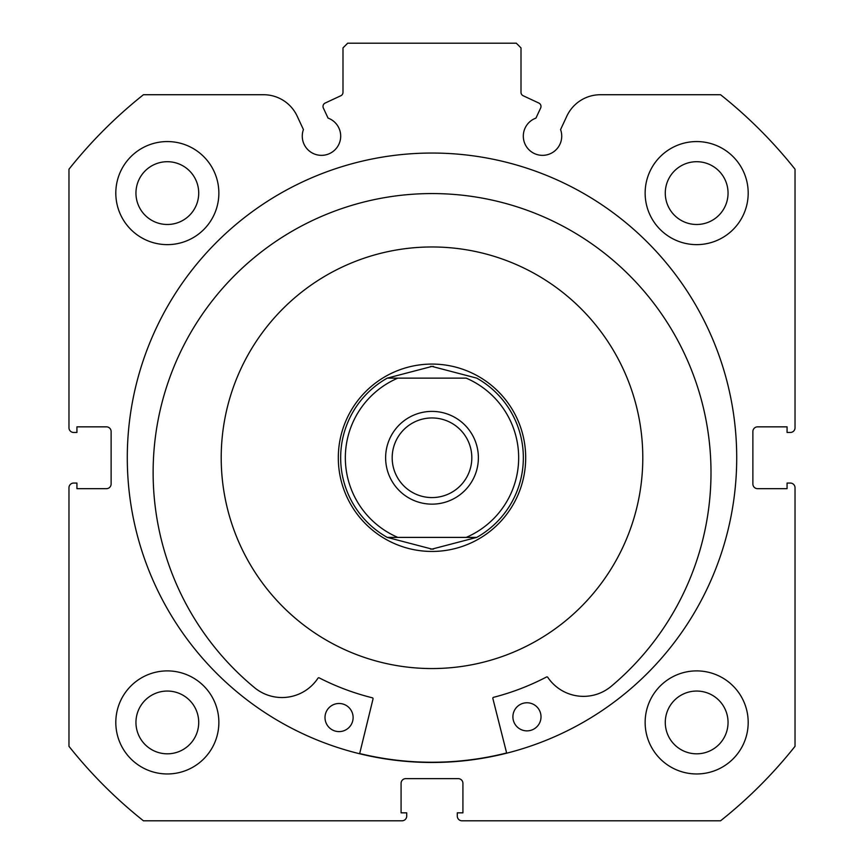 <?xml version="1.0" encoding="UTF-8"?>
<svg xmlns="http://www.w3.org/2000/svg" width="864" height="864" viewBox="0 0 864 864"><rect width="100%" height="100%" fill="white"/><g stroke="black" fill="none" stroke-linecap="round" stroke-linejoin="round"><path stroke-width="1.3" d="M604.454 336.55A210.794 210.794 0 0 0 310.792 285.304A210.794 210.794 0 0 0 259.546 578.977A210.794 210.794 0 0 0 553.208 630.223A210.794 210.794 0 0 0 604.454 336.55M359.683 753.538A304.484 304.484 0 0 0 506.617 752.965M323.006 106.434A3.748 3.748 0 0 0 323.352 108.022L328.05 118.098A19.202 19.202 0 0 1 321.473 155.347A19.202 19.202 0 0 1 303.426 129.578L297.151 116.111A37.033 37.033 0 0 0 263.585 94.727L143.435 94.727A463.752 463.752 0 0 0 68.969 169.204L68.969 427.788A4.687 4.687 0 0 0 73.645 432.464L76.928 432.464L76.928 426.848L106.434 426.848A4.687 4.687 0 0 1 111.121 431.536L111.121 483.991A4.687 4.687 0 0 1 106.434 488.678L76.928 488.678L76.928 483.062L73.645 483.062A4.687 4.687 0 0 0 68.969 487.739L68.969 746.323A463.752 463.752 0 0 0 143.435 820.8L402.019 820.8A4.687 4.687 0 0 0 406.706 816.113L406.706 812.84L401.08 812.84L401.08 783.324A4.687 4.687 0 0 1 405.767 778.637L458.233 778.637A4.687 4.687 0 0 1 462.92 783.324L462.92 812.84L457.294 812.84L457.294 816.113A4.687 4.687 0 0 0 461.981 820.8L720.565 820.8A463.752 463.752 0 0 0 795.031 746.323L795.031 487.739A4.687 4.687 0 0 0 790.355 483.062L787.072 483.062L787.072 488.678L757.566 488.678A4.687 4.687 0 0 1 752.879 483.991L752.879 431.536A4.687 4.687 0 0 1 757.566 426.848L787.072 426.848L787.072 432.464L790.355 432.464A4.687 4.687 0 0 0 795.031 427.788L795.031 169.204A463.752 463.752 0 0 0 720.565 94.727L600.415 94.727A37.033 37.033 0 0 0 566.849 116.111L560.574 129.578A19.202 19.202 0 0 1 542.527 155.347A19.202 19.202 0 0 1 535.95 118.098L540.648 108.022A3.748 3.748 0 0 0 538.834 103.043L523.163 95.742A3.748 3.748 0 0 1 521.003 92.34L521.003 47.887L516.316 43.2L347.684 43.2L342.997 47.887L342.997 92.34A3.748 3.748 0 0 1 340.837 95.742L325.166 103.043A3.748 3.748 0 0 0 323.006 106.434M736.711 457.769A304.711 304.711 0 0 0 432 153.047A304.711 304.711 0 0 0 127.289 457.769A304.711 304.711 0 0 0 432 762.48A304.711 304.711 0 0 0 736.711 457.769M645.138 722.434A51.527 51.527 0 0 0 696.665 773.96A51.527 51.527 0 0 0 748.192 722.434A51.527 51.527 0 0 0 696.665 670.896A51.527 51.527 0 0 0 645.138 722.434M115.808 722.434A51.527 51.527 0 0 0 167.335 773.96A51.527 51.527 0 0 0 218.862 722.434A51.527 51.527 0 0 0 167.335 670.896A51.527 51.527 0 0 0 115.808 722.434M645.138 193.104A51.527 51.527 0 0 0 696.665 244.631A51.527 51.527 0 0 0 748.192 193.104A51.527 51.527 0 0 0 696.665 141.566A51.527 51.527 0 0 0 645.138 193.104M115.808 193.104A51.527 51.527 0 0 0 167.335 244.631A51.527 51.527 0 0 0 218.862 193.104A51.527 51.527 0 0 0 167.335 141.566A51.527 51.527 0 0 0 115.808 193.104M198.72 193.104A31.385 31.385 0 0 1 167.335 224.489A31.385 31.385 0 0 1 135.95 193.104A31.385 31.385 0 0 1 167.335 161.708A31.385 31.385 0 0 1 198.72 193.104M728.05 193.104A31.385 31.385 0 0 1 696.665 224.489A31.385 31.385 0 0 1 665.28 193.104A31.385 31.385 0 0 1 696.665 161.708A31.385 31.385 0 0 1 728.05 193.104M198.72 722.434A31.385 31.385 0 0 1 167.335 753.818A31.385 31.385 0 0 1 135.95 722.434A31.385 31.385 0 0 1 167.335 691.049A31.385 31.385 0 0 1 198.72 722.434M728.05 722.434A31.385 31.385 0 0 1 696.665 753.818A31.385 31.385 0 0 1 665.28 722.434A31.385 31.385 0 0 1 696.665 691.049A31.385 31.385 0 0 1 728.05 722.434M432 411.394A46.375 46.375 0 0 0 385.625 457.769A46.375 46.375 0 0 0 432 504.144A46.375 46.375 0 0 0 478.375 457.769A46.375 46.375 0 0 0 432 411.394M432 497.578A39.82 39.82 0 0 1 392.18 457.769A39.82 39.82 0 0 1 432 417.949A39.82 39.82 0 0 1 471.82 457.769A39.82 39.82 0 0 1 432 497.578M430.466 366.433A91.346 91.346 0 0 1 433.534 366.433M433.534 549.094A91.346 91.346 0 0 1 432 549.104L387.256 537.397L466.182 537.397A86.659 86.659 0 0 0 466.182 378.13L387.256 378.13L432 366.422L476.744 378.13A91.346 91.346 0 0 1 476.744 537.397L466.182 537.397L476.744 537.397A91.346 91.346 0 0 0 476.744 378.13A91.346 91.346 0 0 1 476.744 537.397L432 549.104A91.346 91.346 0 0 1 430.466 549.094M432 364.079A93.69 93.69 0 0 1 525.69 457.769A93.69 93.69 0 0 1 432 551.448A93.69 93.69 0 0 1 338.31 457.769A93.69 93.69 0 0 1 432 364.079M387.256 378.13L397.818 378.13A86.659 86.659 0 0 0 397.818 537.397L387.256 537.397A91.346 91.346 0 0 1 387.256 378.13A91.346 91.346 0 0 0 387.256 537.397M506.682 753.192L492.847 698.458A0.94 0.94 0 0 1 493.517 697.324A247.331 247.331 0 0 0 546.534 676.987A0.94 0.94 0 0 1 547.744 677.29A43.124 43.124 0 0 0 609.952 687.323L609.973 687.344A278.942 278.942 0 0 0 430.974 193.568A278.942 278.942 0 0 0 255.82 688.716L255.841 688.694A43.124 43.124 0 0 0 317.974 678.186A0.94 0.94 0 0 1 319.183 677.862A247.331 247.331 0 0 0 372.352 697.799A0.94 0.94 0 0 1 373.032 698.922L359.629 753.764M541.015 716.764A14.051 14.051 0 0 1 527.008 730.868A14.051 14.051 0 0 1 512.903 716.872A14.051 14.051 0 0 1 526.9 702.767A14.051 14.051 0 0 1 541.015 716.764M353.117 717.498A14.051 14.051 0 0 1 339.12 731.603A14.051 14.051 0 0 1 325.004 717.606A14.051 14.051 0 0 1 339.012 703.49A14.051 14.051 0 0 1 353.117 717.498"/></g></svg>

